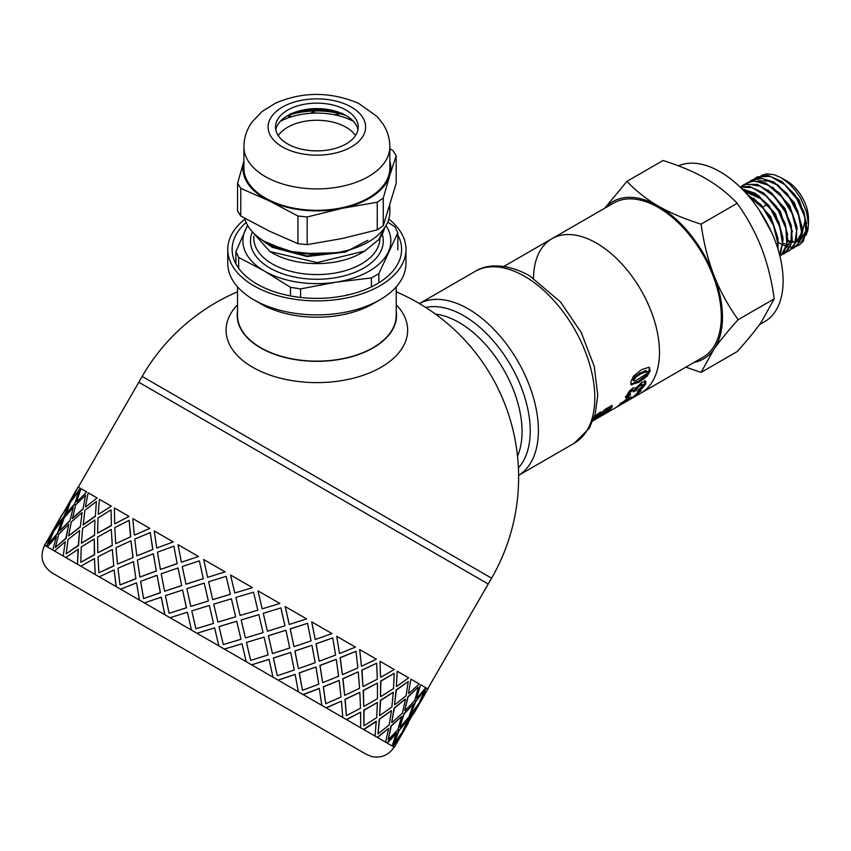 <?xml version="1.0" encoding="UTF-8"?>
<svg xmlns="http://www.w3.org/2000/svg" width="851" height="851" viewBox="0 0 851 851"><rect width="100%" height="100%" fill="white"/><g stroke="black" fill="none" stroke-linecap="round" stroke-linejoin="round"><path stroke-width="1.28" d="M771.687 232.504L758.954 209.654M778.197 240.11L770.729 216.622L753.486 198.07M782.952 237.333L775.495 213.899L758.294 195.368M751.518 192.06L743.923 190.901M761.688 199.06L744.423 191.422M787.707 234.631L780.271 211.186L763.07 192.634M786.569 247.758L791.951 238.546M792.462 231.929L785.016 208.421L767.751 189.837M797.217 229.142L789.749 205.644L772.495 187.082M783.133 243.407L785.654 244.099M787.452 244.386L789.026 244.46M796.089 242.269L801.461 233.046M801.972 226.345L794.515 202.9L777.314 184.38M770.549 181.082L758.486 180.827M757.624 181.189L756.603 181.72M787.888 240.663L790.409 241.354M792.217 241.631L793.781 241.716M797.313 241.237L799.334 240.45M800.834 239.525L806.216 230.313M806.727 223.643L799.291 200.198L782.09 181.657M787.835 241.482L790.175 242.024M792.09 242.237L793.462 242.248M796.908 241.61L800.174 239.844M800.951 239.195L805.28 219.271M754.305 178.838L757.741 176.742L770.4 176.423L784.537 184.518L796.898 199.06L804.62 216.537L805.971 232.749L800.706 243.79L796.44 246.311M796.068 246.428L793.632 246.95M793.217 246.992L790.505 247.013M790.026 246.971L788.356 246.726M787.537 246.556L786.984 246.418M786.452 246.269L785.579 246.003M784.994 245.801L783.005 245.003M781.558 244.322L778.378 242.492M798.589 245.333L803.238 241.354L806.95 228.738L803.961 211.825L794.887 194.688L781.803 181.444L767.719 175.295L756.688 177.242M749.55 181.582L751.497 180.231L762.358 178.444L776.442 184.624L789.515 197.9L798.557 215.048L801.514 231.951L797.77 244.535L791.685 249.056M793.834 248.077L799.951 241.652L802.089 227.674L797.525 210.325L787.26 193.762L773.644 181.976L759.815 177.827L751.89 180.018M744.806 184.316L746.742 182.986L754.443 180.965L768.272 185.156L781.888 196.975L792.132 213.548L796.664 230.898L794.494 244.843L789.079 250.822L786.93 251.8M789.515 250.566L796.313 241.556L796.844 226.419L790.77 208.867L779.442 193.113L765.464 182.965L752.082 180.869L746.742 182.986M740.221 187.167L751.965 187.571L766.091 195.996L778.314 210.74L785.792 228.249L786.856 244.322L781.335 255.077L779.899 256.108L783.92 252.715L787.909 240.354L785.196 223.547L776.346 206.336L763.368 192.858L749.263 186.358L740.093 187.05L746.699 183.997L760.103 186.135L774.07 196.315L785.377 212.09L791.419 229.642L790.866 244.758L784.324 253.566L782.175 254.545M784.92 253.226L786.813 251.907L792.302 241.11L791.207 225.026L783.697 207.516L771.463 192.805L757.326 184.422L744.561 184.412L742.529 185.412M742.37 189.305L758.007 196.038L770.963 209.548L779.793 226.77L782.473 243.567L779.473 254.438M779.59 254.885L780.697 253.087L783.122 239.344L778.825 222.047L768.761 205.368L755.22 193.315L741.902 188.826M748.103 195.496L763.379 208.569L773.431 225.27L777.686 242.556L777.591 247.928M778.037 249.343L777.942 238.11L772.123 220.579L760.964 204.666L746.944 194.177M769.134 227.111L762.549 215.25M781.08 177.689L786.675 180.923A30.796 17.775 60 0 1 808.45 218.633L808.45 224.239L806.525 211.803L800.717 198.357L795.217 190.262L789.303 183.859L781.675 178.05L774.367 174.742L766.623 173.87L761.198 175.466M806.025 235.355L807.886 230.089L808.45 224.239M694.139 362.377A90.78 52.411 -120 0 0 713.883 349.346L701.086 372.408L685.885 367.143M604.689 208.25L626.953 181.359C635.984 190.954 646.43 199.187 658.291 206.07A90.78 52.411 -120 0 0 605.04 208.048M658.291 206.07C670.205 212.91 684.47 218.941 701.086 224.153C703.703 242.865 707.968 259.885 713.883 275.224A90.78 52.411 -120 0 0 658.291 206.07M713.883 275.224C719.85 290.531 727.945 305.349 738.147 319.678C727.945 330.986 719.85 340.879 713.883 349.346A90.78 52.411 -120 0 0 713.883 275.224M701.086 372.408L737.168 351.569C747.369 340.262 755.465 330.369 761.432 321.901L774.229 298.839C771.612 280.128 767.347 263.108 761.432 247.769C755.465 232.472 747.369 217.654 737.168 203.315C728.137 193.73 717.701 185.486 705.841 178.614C693.927 171.764 679.662 165.732 663.046 160.52L626.953 181.359M774.229 298.839L738.147 319.678M737.168 203.315L701.086 224.153M600.444 416.479L641.026 393.045A89.1 51.443 -120 0 0 641.026 290.159A89.1 51.443 -120 0 0 551.916 238.716L613.731 203.027A89.1 51.443 -120 0 1 702.841 254.47A89.1 51.443 -120 0 1 702.841 357.356L641.026 393.045A89.1 51.443 -120 0 0 641.026 290.159A89.1 51.443 -120 0 0 551.916 238.716A89.1 51.443 -120 0 0 533.471 278.128M759.432 324.678L764.655 321.667A89.1 51.443 -120 0 0 766.038 221.228A89.1 51.443 -120 0 0 678.449 165.871M237.514 291.819A201.74 201.74 0 0 0 142.16 376.429L491.591 578.18L488.219 583.999L138.798 382.259L76.601 490.006M592.998 420.766L600.859 416.224M649.068 367.26L649.313 369.834L646.164 375.419L638.09 381.418L630.814 384.152M647.026 371.387L640.963 373.791L636.303 376.812L633.846 380.11L634.016 381.057L635.357 380.971L646.569 373.77L647.228 372.344L646.079 370.632L640.016 373.068L633.548 377.929L632.91 379.355L634.027 381.057L633.091 380.28M630.857 384.163L631.772 384.982L630.814 381.865L633.495 376.216L641.452 369.728L649.005 367.238L650.249 370.589L647.079 376.248L638.995 382.259L631.165 384.684M649.005 367.238L649.6 367.526M644.781 380.418L644.813 383.152L642.324 386.397M628.846 394.46L627.623 395.96L625.379 396.821M632.825 389.641L631.219 389.96L628.283 392.854L629.091 394.694L630.634 394.204L628.442 396.991L626.208 397.842L625.517 397.332L629.57 390.886L633.208 387.875L636.229 387.928L642.016 382.173L645.952 381.525M636.069 387.758L635.24 389.535L633.527 390.396M645.664 381.322L645.675 384.12L642.271 388.258L637.399 391.917L638.675 389.598L642.643 385.886L641.675 383.897L641.782 384.929L641.675 383.897L637.197 386.471M625.549 397.034L626.208 397.842L625.517 397.332M627.623 395.96L628.442 396.991M635.24 389.535L636.091 390.513L633.293 391.917L633.591 390.492L632.091 390.896L630.336 392.258L629.091 394.694M642.643 385.886L642.548 384.833L640.537 385.524L638.069 387.407L636.091 390.513M631.548 396.949L626.644 398.757M633.059 397.013L637.846 392.545L641.239 390.577L633.325 397.481L625.613 400.704L617.166 406.682L627.41 398.576L631.24 396.981L633.325 397.481M619.677 404.342L620.124 405.097M621.219 403.023L621.145 404.14M626.772 398.949L627.4 399.853M611.614 405.289L608.465 409.214M598.125 413.533L598.881 414.511L594.232 418.384L593.402 419.543L594.211 419.213L605.529 409.118L611.561 405.704L612.433 406.321L610.912 408.661L605.933 412.809L599.572 416.788L607.688 410.512L608.454 409.182L607.614 408.108L606.252 408.533M611.561 405.704L612.433 406.321L611.922 405.682M594.477 416.639L600.604 411.873L598.881 414.511M607.614 408.108L608.422 409.15L593.136 420.426M237.514 311.104A79.686 46.007 -0 0 0 237.184 315.657A79.686 46.007 -0 0 0 260.523 347.857A79.686 46.007 -0 0 0 347.102 357.899A79.686 46.007 -0 0 0 396.555 315.657A79.686 46.007 -0 0 0 396.226 311.104M237.514 304.743A90.78 52.411 -0 0 0 252.673 367.26A90.78 52.411 -0 0 0 371.547 372.047A90.78 52.411 -0 0 0 396.226 304.743M244.918 219.101A89.1 51.443 -0 0 0 227.77 249.439A89.1 51.443 -0 0 0 316.87 300.882A89.1 51.443 -0 0 0 405.97 249.439A89.1 51.443 -0 0 0 388.833 219.101M246.152 222.494A84.728 48.922 -0 0 0 256.959 284.032A84.728 48.922 -0 0 0 376.791 284.032A84.728 48.922 -0 0 0 397.8 234.95M237.514 286.84L237.514 315.327A79.356 45.816 -0 0 0 316.87 361.143A79.356 45.816 -0 0 0 396.226 315.327L396.226 286.84M227.77 249.439L227.77 263.438A89.1 51.443 -0 0 0 253.864 299.818L260.757 303.796A79.356 45.816 -0 0 0 372.983 303.796L379.876 299.818A89.1 51.443 -0 0 0 405.97 263.438L405.97 249.439M253.864 299.818A89.1 51.443 -0 0 0 379.876 299.818M384.461 227.994L378.759 239.567A68.261 39.412 -0 0 0 384.609 227.77M317.295 254.247L287.67 251.162L263.821 241.046M258.225 237.184L265.884 242.918L298.063 253.715L336.039 252.768M269.895 251.556L272.288 252.938A63.048 36.402 -0 0 0 361.452 252.938L364.898 250.949L317.21 262.608L269.895 251.556L251.981 231.376M352.431 248.907L345.495 251.481L307.009 255.981L272.288 246.758L265.884 242.918M367.823 240.29L345.495 252.024L307.009 256.534L272.288 247.311L263.916 241.652M378.759 239.567L364.898 250.949M385.96 225.664A73.973 42.71 180 0 1 388.322 251.981A73.973 42.71 180 0 1 336.017 282.181A73.973 42.71 180 0 1 264.565 271.129A73.973 42.71 180 0 1 245.418 229.876A73.973 42.71 180 0 1 247.779 225.664M387.758 222.1L395.077 226.919L397.8 232.78L378.844 273.639L378.844 282.798M397.8 249.811L397.8 232.78M371.398 286.883L371.398 277.937L336.017 282.181L300.626 288.883L300.626 297.446M290.468 295.925L290.468 287.319L264.565 271.129L238.663 257.406L238.663 268.256M235.94 263.916L235.94 251.534L247.567 225.302M235.94 251.534L238.663 257.406M290.468 287.319L300.626 288.883M371.398 277.937L378.844 273.639M296.042 111.875A63.048 36.402 180 0 1 337.698 111.875M389.832 161.169A73.973 42.71 180 0 1 389.726 175.583L396.183 155.648L396.183 183.295L383.269 225.717L383.269 198.07L389.726 175.583A73.973 42.71 180 0 1 342.219 208.314L377.259 202.219L377.259 229.855L342.219 238.514L307.168 244.62L307.168 216.973L342.219 208.314A73.973 42.71 180 0 1 269.363 200.932L297.956 216.037L297.956 243.684L269.363 231.132L240.769 216.016L237.557 210.942L237.557 183.295L240.769 188.369L269.363 200.932A73.973 42.71 180 0 1 243.907 161.169M244.014 160.807L237.557 183.295M389.832 205.431L389.832 212.122A72.963 42.124 180 0 1 322.167 254.13A72.963 42.124 180 0 1 244.673 218.218M275.788 129.756A41.359 23.881 180 0 1 299.924 110.726A41.359 23.881 180 0 1 333.826 110.726A41.359 23.881 180 0 1 355.729 124.32A41.359 23.881 180 0 1 357.952 129.756M355.729 118.832A41.359 23.881 180 0 1 358.228 127.012A41.359 23.881 180 0 1 316.87 150.893A41.359 23.881 180 0 1 275.511 127.012A41.359 23.881 180 0 1 309.679 103.503A41.359 23.881 180 0 1 355.729 118.832M389.832 146.776L389.832 168.19A72.963 42.124 180 0 1 316.87 210.314A72.963 42.124 180 0 1 243.907 168.19L243.907 146.776C244.035 137.66 246.769 129.405 252.087 121.991L262.097 111.492L275.522 103.162C302.701 91.483 330.337 91.525 358.452 103.279L377.131 116.534L383.141 124.203C387.513 131.097 389.747 138.617 389.832 146.776A72.963 42.124 180 0 1 316.87 188.901A72.963 42.124 180 0 1 243.907 146.776M240.769 216.016L240.769 188.369M396.183 155.648L392.981 150.574L389.832 148.797M377.259 229.855L383.269 225.717M383.269 198.07L377.259 202.219M297.956 243.684L307.168 244.62M307.168 216.973L297.956 216.037M288.021 115.396A57.56 33.232 180 0 1 289.393 114.949L289.553 114.577M289.393 114.949L288.553 117.076A3.361 1.947 0 0 1 287.138 118.268A53.794 31.061 0 0 0 280.266 121.385A53.794 31.061 180 0 1 353.473 121.385A53.794 31.061 0 0 0 338.315 115.662L338.272 114.257L340.102 113.747A57.56 33.232 180 0 1 345.719 115.396M314.062 110.96L311.7 112.672A3.361 1.947 0 0 1 309.53 113.385A53.794 31.061 0 0 0 291.67 116.704L289.734 115.853L290.18 114.704A57.56 33.232 180 0 1 314.062 110.96L317.242 110.183M339.283 113.545L335.868 114.491A3.361 1.947 0 0 1 333.379 114.587A53.794 31.061 0 0 0 314.785 113.119L313.689 111.853L314.955 110.938A57.56 33.232 180 0 1 339.283 113.545L341.272 113.226M342.698 113.449L340.102 113.747M294.18 112.545L316.849 110.034M339.56 112.545L317.38 109.992L314.955 110.938M290.819 113.502L290.18 114.704M313.689 111.853L313.402 113.151M338.272 114.257L337.517 115.47M278.266 135.586A41.359 23.881 180 0 1 346.112 127.267A41.359 23.881 180 0 1 355.473 135.586M113.726 565.798L112.343 549.469L97.993 556.714L98.897 572.766L113.726 565.798L112.343 549.469M98.897 572.766L113.917 565.904M117.512 564.096L133.075 557.554L130.958 540.8L116.002 547.704L117.512 564.096L133.075 557.554M136.809 555.831L152.861 549.565L150.265 532.535L134.766 539.119L136.809 555.831L152.861 549.565M153.382 553.746L137.394 560.043L139.926 577.042L156.276 570.947L153.382 553.746L156.276 570.947M133.447 561.649L117.959 568.234L120.002 584.945L135.894 578.595L133.447 561.649L135.894 578.595M404.065 729.541L394.364 747.242L387.003 742.987L396.481 732.924L392.13 745.944L377.238 737.349L388.62 728.392L385.641 742.2L363.579 729.467L376.216 721.222L375.068 736.094L346.378 719.531L360.611 712.213L360.654 727.765L326.05 707.787L341.442 701.15L342.751 717.436L303.094 694.533L319.285 688.353L321.816 705.351L278.075 680.098L295.127 674.407L298.361 691.81L251.609 664.812L269.054 659.355L272.958 677.141L224.345 649.079L242.024 643.75L246.237 661.716L116.257 586.669L114.151 569.925L99.195 576.818L116.087 586.573L114.151 569.925M173.859 546.161L157.435 552.203L160.413 569.457L177.146 563.585L173.859 546.161L177.146 563.585M156.892 548.012L173.221 541.906L156.892 548.012M160.413 569.457L177.253 563.649M139.926 577.042L156.403 571.021M136.054 578.68L120.002 584.945M139.458 600.072L136.564 582.861L120.576 589.169L139.458 600.072L136.564 582.861M164.807 614.699L161.307 597.147L144.393 602.912L164.807 614.699L161.19 597.083M191.486 630.102L187.422 612.22L170.051 617.73L191.486 630.102L187.422 612.22M218.856 645.909L214.612 627.921L196.932 633.24L218.856 645.909L214.601 627.91M363.93 725.786L363.803 710.181L377.387 702.49L364.037 710.308L363.93 725.786L376.727 717.638L377.387 702.49M380.514 696.522L380.62 681.055L394.194 673.364L380.844 681.194L380.514 696.522M427.702 688.831L488.219 583.999L138.798 382.259L142.16 376.429M116.087 586.573L44.646 545.321C39.625 556.235 41.901 565.319 51.485 572.563L366.504 754.443L371.813 756.582C381.333 758.337 388.758 755.167 394.077 747.072L392.641 746.242L400.427 735.2L392.928 746.401M46.433 546.353L52.102 534.098L44.422 545.193L46.433 546.353L51.805 533.928M52.762 550.012L56.453 536.609L47.358 546.895L52.762 550.012L56.453 536.609M63.197 556.033L65.272 541.704L54.528 551.033L63.197 556.033L65.272 541.704M77.484 564.287L78.303 549.225L65.761 557.511L77.484 564.287L78.058 549.086M95.259 574.542L94.482 558.564L80.771 566.181L95.259 574.542L94.482 558.564M403.789 729.381L409.448 717.116L417.235 706.085L409.735 717.287L403.789 729.381M394.236 743.274L398.747 730.349L407.682 719.978L399.034 730.52L394.236 743.274L402.193 732.339L407.682 719.978M399.842 727.105L403.81 713.861L413.575 703.968L404.087 714.021L399.842 727.105M388.162 739.774L391.024 725.892L401.619 716.478L391.3 726.052L388.162 739.774L397.821 729.818L401.619 716.478M391.705 722.403L394.045 708.223L405.161 699.107L394.311 708.372L391.705 722.403M377.982 733.892L379.28 719.116L391.428 710.596L379.535 719.255L377.982 733.892L389.258 724.871L391.428 710.596M379.578 715.404L380.397 700.341L393.279 692.257L380.631 700.479L379.578 715.404M363.749 706.266L363.196 690.416L377.418 683.098L363.398 690.533L363.749 706.266M346.368 715.638L344.985 699.309L359.824 692.342L345.176 699.426L346.368 715.638L360.516 708.277L359.824 692.342M344.612 695.214L342.857 678.673L358.058 671.918L343.038 678.779L344.612 695.214M325.72 703.724L323.274 686.778L339.166 680.428L323.433 686.863L325.72 703.724L341.038 697.033L339.166 680.428M49.06 537.96L57.283 523.716M63.527 517.408L68.623 504.813L61.24 516.078L55.177 528.109L63.527 517.408L68.623 504.813M322.646 682.534L319.902 665.418L336.251 659.323L320.04 665.503L322.646 682.534M302.488 690.31L299.212 672.886L315.934 667.014L299.329 672.95L302.488 690.31L318.785 684.183L315.934 667.014M48.56 543.704L57.762 533.481L62.006 520.408L53.762 531.173L48.56 543.704L57.474 533.322L62.006 520.408M69.856 521.057L73.26 507.494L64.176 517.77L59.815 530.79L69.856 521.057L73.26 507.494M298.371 668.524L294.882 650.972L311.945 645.292L294.978 651.026L298.371 668.524M277.256 675.737L273.384 657.972L290.702 652.44L273.458 658.014L277.256 675.737L294.276 670.035L290.702 652.44M55.304 547.597L66.155 538.332L68.761 524.301L58.836 534.098L55.304 547.597L65.889 538.172L68.761 524.301M80.271 527.067L82.09 512.589L71.346 521.918L68.633 535.885L80.271 527.067L82.09 512.589M272.416 653.525L268.416 635.697L285.936 630.272L268.469 635.729L272.416 653.525M250.641 660.365L246.439 642.42L264.087 637.08L246.471 642.431L250.641 660.365L268.129 654.94L264.087 637.08M66.144 553.852L78.537 545.48L79.59 530.556L68.059 539.428L66.144 553.852L78.292 545.331L79.59 530.556M94.535 535.3L94.865 519.961L82.568 528.397L81.419 543.257L94.535 535.3L94.865 519.961M245.396 637.931L241.163 619.953L258.842 614.635L241.173 619.964L245.418 637.942L263.055 632.601L258.864 614.645M223.281 644.579L222.419 640.899L223.292 644.579L240.993 639.271L236.738 621.283L233.121 622.368L236.738 621.283M80.792 562.309L94.589 554.746L94.238 539.013L81.217 547.023L80.792 562.309L94.365 554.618L94.238 539.013M112.279 545.544L111.29 529.45L97.588 537.066L97.844 552.746L112.279 545.544L111.29 529.45M217.962 622.092L235.674 616.784L231.429 598.806L213.739 604.125L217.962 622.092L235.674 616.784L231.408 598.796M195.89 628.761L213.558 623.432L209.335 605.465L191.783 610.858L195.89 628.761L213.537 623.421L209.335 605.465M208.346 601.008L204.229 583.105L186.869 588.605L190.784 606.401L208.346 601.008L204.229 583.105M169.104 613.294L186.497 607.805L182.55 589.998L165.434 595.647L169.104 613.294L186.422 607.763L182.55 589.998M181.71 585.626L178.008 567.968L161.201 573.797L164.562 591.264L181.71 585.626L178.008 567.968M181.476 562.203L198.517 556.511L181.476 562.203M130.735 536.79L129.15 520.344L114.8 527.588L115.704 543.64L130.735 536.79L115.704 543.64M134.511 535.088L149.882 528.428L134.511 535.088M185.997 584.233L203.304 578.691L199.368 560.883L182.252 566.532L185.997 584.233M207.655 577.318L225.153 571.893L207.655 577.318M212.739 599.668L230.376 594.317L226.153 576.35L208.601 581.744L212.739 599.668M234.791 592.987L252.481 587.669L234.77 592.977L230.557 575.01L252.481 587.669M240.099 615.464L239.227 611.784L240.099 615.464L257.81 610.156L253.555 592.168L249.928 593.253L253.545 592.168M262.204 608.805L257.97 590.839L262.204 608.805M267.395 631.219L263.257 613.294L280.851 607.922L263.289 613.316L267.395 631.219M289.223 624.411L285.234 606.572L289.223 624.411M293.978 646.569L290.202 628.857L307.519 623.326L290.276 628.9L293.978 646.569M315.189 639.399L311.7 621.858L315.189 639.399M319.168 661.11L316.019 643.76L332.752 637.888L316.136 643.835L319.168 661.11M339.453 653.408L336.719 636.303L339.453 653.408M342.357 674.503L340.081 657.653L355.984 651.302L340.24 657.749L342.357 674.503M361.43 666.099L359.675 649.558L361.43 666.099M362.973 686.406L361.792 670.194L376.631 663.227L361.994 670.301L362.973 686.406M380.557 677.141L380.003 661.291L380.557 677.141M396.385 686.278L397.204 671.226L396.385 686.278M394.534 704.628L396.098 689.991L408.246 681.481L396.343 690.14L394.534 704.628M408.523 693.288L410.863 679.109L408.523 693.288M404.693 710.489L407.842 696.778L418.149 687.193L408.108 696.937L404.693 710.489M416.66 697.99L420.628 684.747L416.66 697.99M410.756 713.989L415.565 701.235L424.202 690.693L415.852 701.405L410.756 713.989M420.596 700.256L426.255 688.002L420.596 700.256M417.511 706.245L427.989 689.002L426.553 688.161M427.627 688.789L425.628 687.629M424.702 687.097L421.979 685.523M65.867 508.834L74.101 494.591M72.271 499.154L80.345 488.283L72.271 499.154M65.655 514.749L74.58 504.366L78.813 491.282L70.58 502.058L65.655 514.749M114.874 523.748L129.086 516.429L114.874 523.748M76.909 501.835L86.664 491.931L76.909 501.835M72.399 518.642L82.972 509.217L85.568 495.186L75.643 504.983L72.399 518.642M85.717 506.919L97.088 497.952L85.717 506.919M98.471 514.281L111.343 506.185L98.471 514.281M111.396 525.631L111.056 509.898L98.035 517.908L97.599 533.194L111.396 525.631L111.056 509.898M83.217 524.886L95.344 516.355L96.408 501.441L84.877 510.313L83.217 524.886M143.596 598.572L160.445 592.764L157.052 575.276L140.628 581.329L143.596 598.572L160.328 592.7L157.052 575.276M111.109 506.047L99.386 499.282L98.227 514.142M95.344 516.355L96.408 501.441M97.844 552.746L112.066 545.427M97.599 533.194L111.173 525.503M81.419 543.257L94.291 535.162M82.951 524.737L95.099 516.217M132.905 557.448L130.958 540.8M130.543 536.673L129.15 520.344M149.712 528.333L132.82 518.578L134.32 534.981M152.712 549.48L150.265 532.535M96.823 497.803L88.153 492.793L85.451 506.76M82.972 509.217L85.568 495.186M68.633 535.885L80.015 526.918M72.122 518.482L82.707 509.058M128.884 516.302L114.396 507.941L114.651 523.62M86.387 491.772L80.983 488.655L76.633 501.665M74.58 504.366L78.813 491.282M59.815 530.79L69.58 520.897M65.367 514.578L74.292 504.207M80.058 488.112L78.047 486.963L71.984 498.984M70.367 501.93L76.313 489.836L63.155 513.302M55.177 528.109L63.24 517.238M61.463 516.206L70.069 501.771M53.549 531.056L59.793 519.131M46.209 542.342L53.262 530.886M61.166 516.036L44.646 545.321M424.936 694.288L414.235 712.83L426 691.735M414.235 712.83L412.554 715.031M408.129 723.414L397.428 741.944L409.193 720.85M404.076 729.552L417.522 706.256M411.044 714.159L419.011 703.224L424.489 690.863M396.023 744.306L397.428 741.944M400.13 727.265L408.948 716.829L413.575 703.968M404.98 710.649L414.628 700.703L418.426 687.363M391.981 722.563L402.459 713.085L405.427 699.267M394.79 704.777L406.076 695.756L408.246 681.481M396.768 733.094L387.279 743.146M379.823 715.542L391.875 706.968L393.279 692.257M380.748 696.661L393.534 688.512L394.194 673.364M388.62 728.392L377.493 737.498M416.937 698.15L425.755 687.714L420.905 684.906M363.973 706.394L377.461 698.65L377.418 683.098M363.186 686.523L377.333 679.162L376.631 663.227M376.461 721.371L363.824 729.605M408.788 693.448L419.266 683.959L411.118 679.258M344.804 695.331L359.569 688.321L358.25 672.035M342.527 674.598L357.856 667.918L355.984 651.302M360.611 712.213L346.591 719.648M396.64 686.427L408.693 677.853L397.449 671.365M322.795 682.619L338.634 676.237L336.251 659.323M319.306 661.184L335.592 655.068L332.752 637.888M341.442 701.15L326.231 707.894M380.78 677.268L394.268 669.535L380.216 661.418M298.488 668.588L315.178 662.695L311.945 645.292M294.063 646.622L311.083 640.92L307.519 623.326M319.433 688.448L303.233 694.618M361.622 666.205L376.376 659.195L359.856 649.653M272.48 653.568L289.776 648.026L285.936 630.272M267.448 631.251L284.947 625.825L280.894 607.954M295.127 674.407L278.171 680.151M339.613 653.504L355.441 647.111L336.858 636.378M269.118 659.397L251.662 664.844M249.928 593.253L235.833 597.466L239.227 611.784M315.306 639.463L331.986 633.57L311.796 621.911M212.697 599.647L230.344 594.296L226.153 576.35M242.056 643.771L224.356 649.079M233.121 622.368L219.026 626.591L222.419 640.899M289.297 624.453L306.583 618.9L285.287 606.603M225.111 571.861L203.676 559.49L207.591 577.286M203.304 578.691L199.368 560.883M190.784 606.401L208.304 600.987M185.912 584.18L203.24 578.648M262.225 608.827L279.862 603.476L257.981 590.839M198.432 556.458L178.019 544.672L181.369 562.139M164.562 591.264L181.614 585.573M156.744 547.927L154.201 530.928L173.083 541.832M306.754 719.946L89.887 594.743L306.754 719.946M425.766 307.477A94.153 54.358 60 0 1 463.657 315.689A94.153 54.358 60 0 1 522.62 390.917A94.153 54.358 60 0 1 518.397 467.912M435.531 314.147A89.1 51.443 60 0 1 459.051 322.465A89.1 51.443 60 0 1 517.504 456.125M419.426 303.573A99.195 57.272 60 0 1 468.263 308.913A99.195 57.272 60 0 1 538.396 430.393A99.195 57.272 60 0 1 518.61 475.358M419.415 303.562L475.071 271.426A99.195 57.272 60 0 1 524.673 276.341A99.195 57.272 60 0 1 594.806 397.832A99.195 57.272 60 0 1 574.265 443.233L518.61 475.369M638.09 381.418L638.995 382.259M646.164 375.419L647.079 376.248M649.313 369.834L650.249 370.589M633.548 377.929L634.484 378.663M635.367 376.089L636.303 376.812M640.016 373.068L640.963 373.791M644.707 370.706L645.654 371.43M646.09 370.642L646.994 371.355M632.91 379.355L633.846 380.11M641.516 387.354L642.271 388.258M644.813 383.152L645.675 384.12M629.463 391.311L630.336 392.258M631.219 389.96L632.091 390.896M635.676 388.386L636.537 389.354M637.218 386.492L638.069 387.407M639.665 384.599L640.537 385.524M622.964 401.629L623.347 402.172M625.134 400.034L625.613 400.704M627.932 398.587L628.666 399.715M629.846 397.896L630.538 399.055M610.124 407.586L610.912 408.661M595.583 415.618L596.221 416.447M600.955 413.416L601.625 414.341M603.423 410.948L604.157 411.916M604.976 409.576L605.71 410.512M606.263 408.554L607.061 409.576M253.821 236.035L253.821 238.184A63.048 36.402 -0 0 0 272.288 263.916A63.048 36.402 -0 0 0 340.996 271.809A63.048 36.402 -0 0 0 379.918 238.184L379.918 238.046M382.259 234.248A66.41 38.338 180 0 1 347.559 274.926A66.41 38.338 180 0 1 269.916 268.033A66.41 38.338 180 0 1 252.215 232.174M362.675 117.364A48.752 28.147 180 0 1 308.434 154.733A48.752 28.147 180 0 1 279.5 108.928A48.752 28.147 180 0 1 362.675 117.364M335.868 114.491L335.89 115.098M311.7 112.672L311.711 113.236M288.553 117.076L288.553 117.736M789.76 250.428L789.079 250.822M742.668 185.337L741.987 185.731M767.081 204.57L763.475 206.644M475.071 271.426C485.293 264.778 504.781 261.938 529.716 275.841L560.522 301.977L581.254 332.56L594.264 366.515L597.753 395.215L595.221 414.097L589.264 428.287L574.265 443.233M628.134 393.63L628.985 394.619M641.899 384.014L642.76 384.95M620.347 403.002L621.07 404.129M551.916 238.716L503.888 266.437M491.591 578.18A201.74 201.74 0 0 0 396.226 291.819"/></g></svg>
